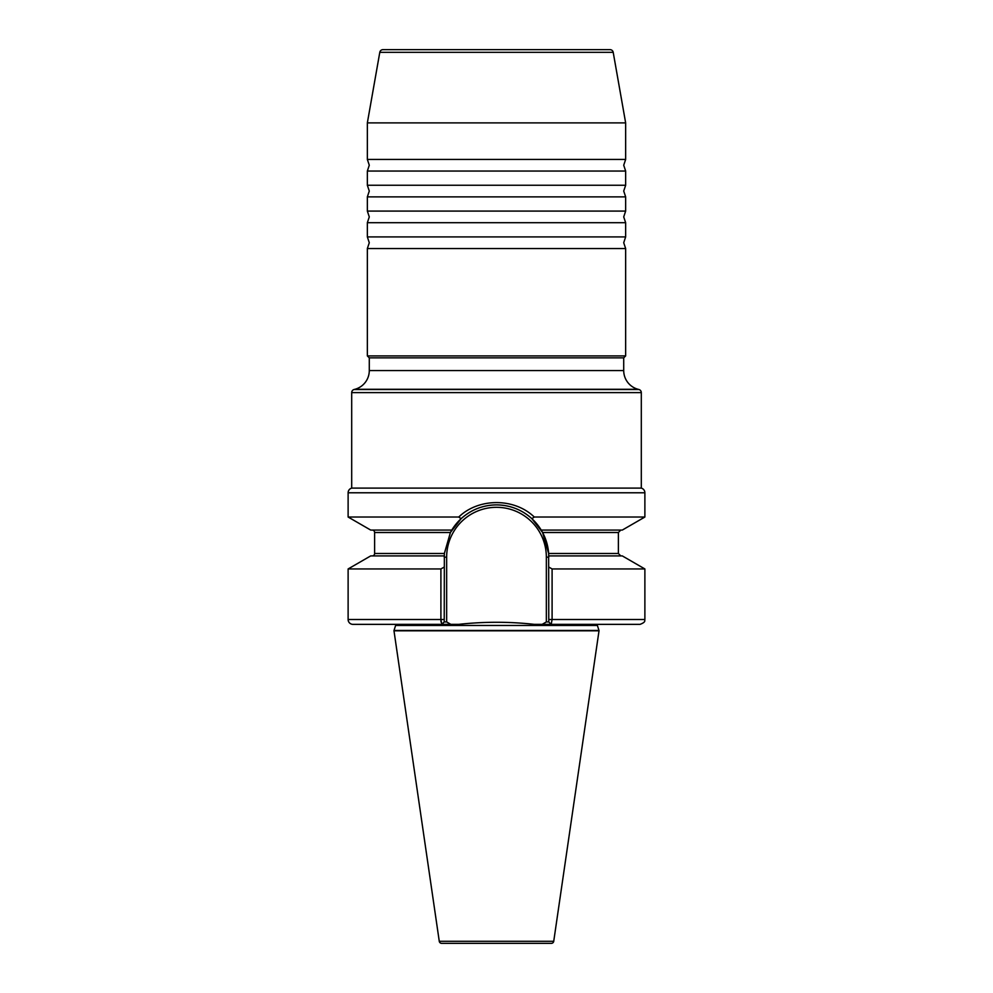 <?xml version="1.0" encoding="UTF-8"?>
<svg xmlns="http://www.w3.org/2000/svg" width="993" height="993" viewBox="0 0 993 993"><rect width="100%" height="100%" fill="white"/><g stroke="black" fill="none" stroke-linecap="round" stroke-linejoin="round"><path stroke-width="1.49" d="M367.348 171.044L367.348 185.257L625.652 185.257L625.652 171.044L367.348 171.044L369.284 165.235L367.348 159.426L625.652 159.426L625.652 122.896L367.348 122.896L379.798 52.319A3.227 3.227 0 0 1 382.975 49.65L610.025 49.65A3.227 3.227 0 0 1 613.202 52.319L625.652 122.896M367.348 196.875L367.348 211.087L625.652 211.087L625.652 196.875L367.348 196.875L369.284 191.066L367.348 185.257M367.348 222.705L367.348 236.917L625.652 236.917L625.652 222.705L367.348 222.705L369.284 216.896L367.348 211.087M597.302 624.361A2.582 2.582 0 0 0 597.401 625.453L598.978 630.456A0.807 0.807 0 0 1 599.015 630.816L553.734 941.277A2.42 2.42 0 0 1 551.338 943.35L441.662 943.35A2.42 2.42 0 0 1 439.266 941.277L393.985 630.816A0.807 0.807 0 0 1 394.022 630.456L598.978 630.456M395.698 624.361A2.582 2.582 0 0 1 395.599 625.453L394.022 630.456M369.284 370.563L623.716 370.563L623.716 357.852L369.284 357.852L369.284 370.563A19.376 19.376 0 0 1 354.935 389.281L354.091 389.504A3.227 3.227 0 0 0 351.696 392.62L351.696 488.109L641.304 488.109L641.304 392.62L351.696 392.62M623.716 370.563A19.376 19.376 0 0 0 638.065 389.281L638.909 389.504A3.227 3.227 0 0 1 641.304 392.62M369.284 357.852L367.348 355.916L625.652 355.916L625.652 248.535L367.348 248.535L369.284 242.726L367.348 236.917M548.769 567.04L552.096 568.952L552.096 619.508L644.879 619.508C644.196 620.191 646.741 621.854 640.038 624.361L542.153 624.361L546.349 621.928L548.769 621.928L548.645 553.486L542.588 532.496L531.863 518.669C521.884 509.682 510.092 505.089 496.5 504.891C482.921 505.089 471.129 509.682 461.137 518.669L450.412 532.496L444.355 553.486L444.231 621.928L444.231 619.508L440.904 619.508L440.954 621.134M451.79 530.076L370.712 530.076L348.121 517.03L458.729 517.03C478.663 497.766 514.411 497.803 534.271 517.03L644.879 517.03L644.879 492.776A4.841 4.841 0 0 0 641.304 488.109M348.121 517.03L348.121 492.776A4.841 4.841 0 0 1 351.696 488.109M367.348 355.916L367.348 248.535M623.716 357.852L625.652 355.916M372.201 530.076A2.42 2.42 0 0 1 374.622 532.496L450.412 532.496A52.269 52.269 0 0 1 463.396 516.708A52.269 52.269 0 0 0 450.412 532.496M372.201 555.906A2.42 2.42 0 0 0 374.622 553.486L374.622 532.496M548.757 555.906L622.288 555.906L644.879 568.952L552.096 568.952M348.121 619.508L440.904 619.508L441.811 624.361L444.231 621.928L446.651 621.928L450.847 624.361L352.962 624.361A4.841 4.841 0 0 1 348.121 619.508L348.121 568.952L440.904 568.952L444.231 567.04M440.966 621.407L441.041 622.09M367.348 159.426L367.348 122.896M450.847 624.361L458.679 624.361C484.025 621.581 509.248 621.581 534.321 624.361L542.153 624.361M440.904 619.508L440.904 568.952M348.121 568.952L370.712 555.906L444.243 555.906L444.231 557.172A52.269 52.269 0 0 1 444.268 555.236A52.269 52.269 0 0 0 444.231 557.172L446.651 557.172L446.651 621.928L446.651 557.172A49.849 49.849 0 0 1 496.5 507.311A49.849 49.849 0 0 1 546.349 557.172L548.769 557.172A52.269 52.269 0 0 0 548.732 555.248A52.269 52.269 0 0 1 548.769 557.172M534.271 517.03L531.863 518.669M541.21 530.076L622.288 530.076L644.879 517.03M461.137 518.669L458.729 517.03M460.988 515.082L458.927 516.844M548.769 619.508L552.096 619.508L551.189 624.361L548.769 621.928M610.025 49.65L558.339 49.65M434.661 49.65L382.975 49.65M469.081 512.661A52.269 52.269 0 0 1 512.462 507.386A52.269 52.269 0 0 0 469.081 512.661M548.645 553.486A52.269 52.269 0 0 0 522.442 511.78A52.269 52.269 0 0 1 548.645 553.486L618.378 553.486L620.799 555.906M354.091 389.504L638.909 389.504M613.202 52.319L379.798 52.319M439.266 941.277L553.734 941.277M644.879 492.776L348.121 492.776M354.935 389.281L638.065 389.281M395.599 625.453L597.401 625.453M393.985 630.816L599.015 630.816M374.622 553.486L444.355 553.486M542.588 532.496L618.378 532.496L620.799 530.076M546.349 621.928L546.349 557.172M625.652 185.257L623.716 191.066L625.652 196.875M625.652 211.087L623.716 216.896L625.652 222.705M625.652 159.426L623.716 165.235L625.652 171.044M625.652 236.917L623.716 242.726L625.652 248.535M618.378 553.486L618.378 532.496M644.879 619.508L644.879 568.952"/></g></svg>
